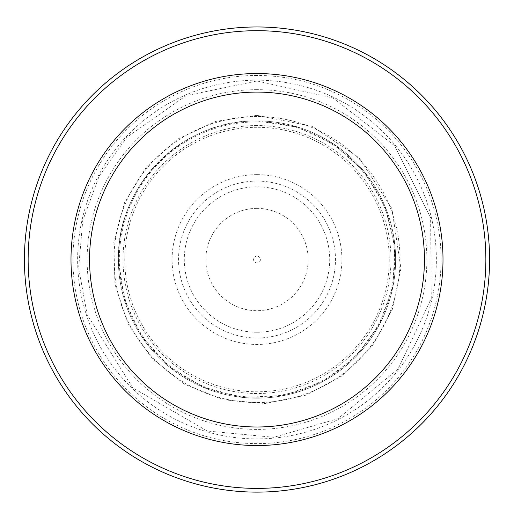 <?xml version="1.0" encoding="UTF-8"?>
<svg xmlns="http://www.w3.org/2000/svg" width="514" height="514" viewBox="0 0 514 514"><rect width="100%" height="100%" fill="white"/><g stroke="black" fill="none" stroke-linecap="round" stroke-linejoin="round"><path stroke-width="0.39" stroke-dasharray="2.57 1.93" d="M257 125.557A133.987 133.987 0 0 0 140.964 326.531A133.987 133.987 0 0 0 373.036 326.531A133.987 133.987 0 0 0 257 125.557M257 181.076A78.462 78.462 0 0 0 178.538 259.544A78.462 78.462 0 0 0 257 338.006A78.462 78.462 0 0 0 335.462 259.544A78.462 78.462 0 0 0 257 181.076M257 174.638A84.906 84.906 0 0 0 172.094 259.544A84.906 84.906 0 0 0 257 344.444A84.906 84.906 0 0 0 341.906 259.544A84.906 84.906 0 0 0 257 174.638M257 332.256A72.718 72.718 0 0 1 184.282 259.544A72.718 72.718 0 0 1 257 186.826A72.718 72.718 0 0 1 329.718 259.544A72.718 72.718 0 0 1 257 332.256M257 121.876A137.662 137.662 0 0 0 137.778 328.375A137.662 137.662 0 0 0 376.222 328.375A137.662 137.662 0 0 0 257 121.876M257 256.126A3.412 3.412 0 0 0 254.044 261.247A3.412 3.412 0 0 0 259.955 261.247A3.412 3.412 0 0 0 257 256.126M257 208.376A51.169 51.169 0 0 0 212.687 285.122A51.169 51.169 0 0 0 301.313 285.122A51.169 51.169 0 0 0 257 208.376M257 398.157A138.613 138.613 0 0 1 118.387 259.544A138.613 138.613 0 0 1 257 120.925A138.613 138.613 0 0 1 395.613 259.544A138.613 138.613 0 0 1 257 398.157M257 73.541A185.997 185.997 0 0 0 95.919 352.54A185.997 185.997 0 0 0 418.081 352.54A185.997 185.997 0 0 0 257 73.541A185.997 185.997 0 0 0 95.919 352.54A185.997 185.997 0 0 0 418.081 352.54A185.997 185.997 0 0 0 257 73.541A185.997 185.997 0 0 0 95.919 352.54A185.997 185.997 0 0 0 418.081 352.54A185.997 185.997 0 0 0 257 73.541M257 120.925A138.613 138.613 0 0 0 136.955 328.851A138.613 138.613 0 0 0 377.045 328.851A138.613 138.613 0 0 0 257 120.925C182.907 119.216 116.672 185.445 118.387 259.544L124.465 299.733L141.819 336.522L169.074 366.668L204.007 387.479L243.424 397.463L284.017 395.42L322.297 381.677L355.013 357.558L379.139 324.835L392.876 286.555L394.919 245.962L384.935 206.551L364.124 171.618L333.978 144.357L297.195 127.009L257 120.925A138.613 138.613 0 0 0 136.955 328.851A138.613 138.613 0 0 0 377.045 328.851A138.613 138.613 0 0 0 257 120.925M257 26.966A232.572 232.572 0 0 0 55.583 375.83A232.572 232.572 0 0 0 458.417 375.83A232.572 232.572 0 0 0 257 26.966A232.572 232.572 0 0 0 55.583 375.83A232.572 232.572 0 0 0 458.417 375.83A232.572 232.572 0 0 0 257 26.966M257 116.517A143.02 143.02 0 0 0 133.139 331.055A143.02 143.02 0 0 0 380.861 331.055A143.02 143.02 0 0 0 257 116.517M257 127.299A132.239 132.239 0 0 0 142.474 325.664A132.239 132.239 0 0 0 371.526 325.664A132.239 132.239 0 0 0 257 127.299M257 75.468A184.076 184.076 0 0 0 97.589 351.576A184.076 184.076 0 0 0 416.411 351.576A184.076 184.076 0 0 0 257 75.468M257 80.171A179.367 179.367 0 0 0 101.663 349.224A179.367 179.367 0 0 0 412.337 349.224A179.367 179.367 0 0 0 257 80.171M257 89.667A169.871 169.871 0 0 0 109.887 344.476A169.871 169.871 0 0 0 404.113 344.476A169.871 169.871 0 0 0 257 89.667M257 115.348L312.184 126.322L358.965 157.58L391.886 208.568L400.914 268.597L392.31 309.364L372.264 346.179L342.594 375.586L305.843 395.208L265.018 403.516L223.41 399.77L184.5 384.183L151.887 358.252L128.05 324.071L114.937 284.255L113.812 242.499L124.664 202.272L146.561 166.825L177.773 139.063L215.771 121.368L257 115.348M257 80.987L333.027 97.981L394.579 145.725L430.623 217.859L431.259 298.493L398.087 368.981L338.064 418.634L273.801 437.305L207.187 431.008L132.74 387.768L87.181 314.716L78.642 267.948L82.741 220.59L99.196 175.994L126.836 137.309L186.087 95.668L257 80.987"/><path stroke-width="0.77" d="M257 92.09A167.455 167.455 0 0 0 111.981 343.268A167.455 167.455 0 0 0 402.019 343.268A167.455 167.455 0 0 0 257 92.09M257 73.541A185.997 185.997 0 0 0 95.919 352.54A185.997 185.997 0 0 0 418.081 352.54A185.997 185.997 0 0 0 257 73.541M257 30.686A228.852 228.852 0 0 0 58.808 373.967A228.852 228.852 0 0 0 455.192 373.967A228.852 228.852 0 0 0 257 30.686M257 26.966A232.572 232.572 0 0 0 55.583 375.83A232.572 232.572 0 0 0 458.417 375.83A232.572 232.572 0 0 0 257 26.966"/></g></svg>
